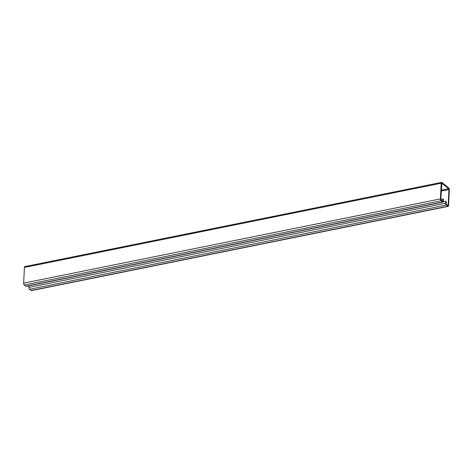 <?xml version="1.0" encoding="UTF-8"?>
<svg xmlns="http://www.w3.org/2000/svg" width="473" height="473" viewBox="0 0 473 473"><rect width="100%" height="100%" fill="white"/><g stroke="black" fill="none" stroke-linecap="round" stroke-linejoin="round"><path stroke-width="0.71" d="M441.965 182.489A1.431 0.656 78.6 0 0 441.616 182.377A1.431 0.656 78.6 0 0 441.203 183.211L440.434 198.92A1.431 0.656 78.6 0 0 441.067 200.783L442.58 202.018A1.431 0.656 78.6 0 0 442.929 202.131A1.431 0.656 78.6 0 0 443.343 201.291L443.438 199.358L443.03 199.027L442.763 201.309L441.102 200.032L440.842 199.257L441.924 183.24L448.676 188.745L448.942 189.519L448.173 205.229L447.854 205.53L446.341 204.295L446.175 201.587L445.767 201.256L445.672 203.189A1.431 0.656 -101.4 0 0 446.305 205.051L447.819 206.281A1.431 0.656 -101.4 0 0 448.168 206.399A1.431 0.656 -101.4 0 0 448.581 205.56L449.35 189.85A1.431 0.656 -101.4 0 0 448.717 187.988L441.965 182.489M441.616 182.377L24.833 266.601A1.431 0.656 78.6 0 0 24.419 267.44L23.65 283.15A1.431 0.656 78.6 0 0 24.283 285.012L25.796 286.242A1.431 0.656 78.6 0 0 26.145 286.354L442.929 202.131M440.848 199.464L443.03 199.027M448.168 206.399L31.384 290.623A1.431 0.656 -101.4 0 1 31.035 290.511L29.521 289.281A1.431 0.656 -101.4 0 1 28.888 287.418L28.971 285.787M443.26 201.758L445.767 201.256M24.419 267.44L441.203 183.211M23.65 283.15L440.434 198.92M24.283 285.012L441.067 200.783M25.796 286.242L442.58 202.018M442.385 201.072L442.935 200.96M31.035 290.511L447.819 206.281M29.521 289.281L446.305 205.051M28.888 287.418L445.672 203.189M447.624 205.341L448.173 205.229M441.238 191.074L448.942 189.519M441.279 190.241L448.676 188.745"/></g></svg>
